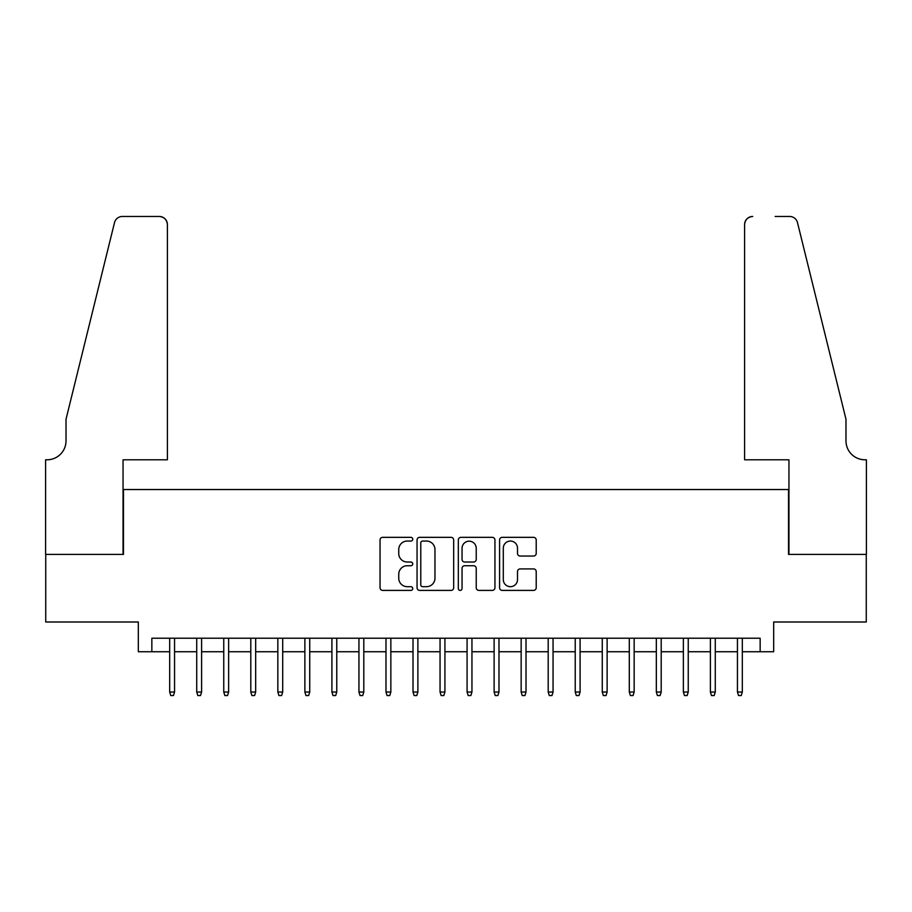 <?xml version="1.0" encoding="UTF-8"?>
<svg xmlns="http://www.w3.org/2000/svg" width="912" height="912" viewBox="0 0 912 912"><rect width="100%" height="100%" fill="white"/><g stroke="black" fill="none" stroke-linecap="round" stroke-linejoin="round"><path stroke-width="1.37" d="M412.748 539.197A1.858 1.858 0 0 0 410.89 537.339L382.687 537.339A2.656 2.656 0 0 0 380.042 539.984L380.042 587.75A2.656 2.656 0 0 0 382.687 590.406L410.89 590.406A1.858 1.858 0 0 0 412.748 588.548A1.858 1.858 0 0 0 410.89 586.69L407.242 586.69A8.493 8.493 0 0 1 398.749 578.197L398.749 574.218A8.493 8.493 0 0 1 407.242 565.725L410.89 565.725A1.858 1.858 0 0 0 412.748 563.867A1.858 1.858 0 0 0 410.89 562.02L407.242 562.02A8.493 8.493 0 0 1 398.749 553.527L398.749 549.537A8.493 8.493 0 0 1 407.242 541.055L410.89 541.055A1.858 1.858 0 0 0 412.748 539.197M533.554 556.046A2.656 2.656 0 0 0 536.21 553.39L536.21 539.984A2.656 2.656 0 0 0 533.554 537.339L502.238 537.339A2.656 2.656 0 0 0 499.582 539.984L499.582 587.75A2.656 2.656 0 0 0 502.238 590.406L533.554 590.406A2.656 2.656 0 0 0 536.21 587.75L536.21 571.573A2.656 2.656 0 0 0 533.554 568.917L520.159 568.917A2.656 2.656 0 0 0 517.503 571.573L517.503 579.599A7.102 7.102 0 0 1 510.401 586.69A7.102 7.102 0 0 1 503.299 579.599L503.299 548.146A7.102 7.102 0 0 1 510.401 541.055A7.102 7.102 0 0 1 517.503 548.146L517.503 553.39A2.656 2.656 0 0 0 520.159 556.046L533.554 556.046M151.848 651.738L151.848 638.218L760.152 638.218L760.152 651.738L773.672 651.738L773.672 621.995L866.263 621.995L866.263 554.405L788.538 554.405L788.538 489.527L123.462 489.527L123.462 554.405L45.737 554.405L45.737 621.995L138.328 621.995L138.328 651.738L169.689 651.738M453.674 539.984A2.656 2.656 0 0 0 451.03 537.339L419.714 537.339A2.656 2.656 0 0 0 417.058 539.984L417.058 587.75A2.656 2.656 0 0 0 419.714 590.406L451.03 590.406A2.656 2.656 0 0 0 453.674 587.75L453.674 539.984M460.97 537.339L492.286 537.339A2.656 2.656 0 0 1 494.942 539.984L494.942 587.75A2.656 2.656 0 0 1 492.286 590.406L478.891 590.406A2.656 2.656 0 0 1 476.235 587.75L476.235 568.381A2.656 2.656 0 0 0 473.579 565.725L464.687 565.725A2.656 2.656 0 0 0 462.042 568.381L462.042 588.548A1.858 1.858 0 0 1 460.184 590.406A1.858 1.858 0 0 1 458.326 588.548L458.326 539.984A2.656 2.656 0 0 1 460.97 537.339M174.557 651.738L196.73 651.738M201.598 651.738L223.759 651.738M228.627 651.738L250.8 651.738M255.668 651.738L277.841 651.738M282.697 651.738L304.87 651.738M309.738 651.738L331.911 651.738M336.779 651.738L358.94 651.738M363.808 651.738L385.981 651.738M390.849 651.738L413.011 651.738M417.878 651.738L440.051 651.738M444.919 651.738L467.081 651.738M471.949 651.738L494.122 651.738M498.989 651.738L521.151 651.738M526.019 651.738L548.192 651.738M553.06 651.738L575.221 651.738M580.089 651.738L602.262 651.738M607.13 651.738L629.303 651.738M634.159 651.738L656.332 651.738M661.2 651.738L683.373 651.738M688.241 651.738L710.402 651.738M715.27 651.738L737.443 651.738M742.311 651.738L760.152 651.738M422.632 541.055A1.858 1.858 0 0 0 420.774 542.902L420.774 584.831A1.858 1.858 0 0 0 422.632 586.69L426.474 586.69A8.493 8.493 0 0 0 434.967 578.197L434.967 549.537A8.493 8.493 0 0 0 426.474 541.055L422.632 541.055M476.235 548.283A7.102 7.102 0 0 0 469.133 541.181A7.102 7.102 0 0 0 462.042 548.283L462.042 559.364A2.656 2.656 0 0 0 464.687 562.02L473.579 562.02A2.656 2.656 0 0 0 476.235 559.364L476.235 548.283M169.689 692.026L170.772 695.537L173.474 695.537L174.557 692.026L169.689 692.026L169.689 638.218M174.557 692.026L174.557 638.218M167.398 459.785L167.398 224.58A8.105 8.105 0 0 0 159.281 216.463L122.379 216.463A8.105 8.105 0 0 0 114.502 222.631L66.017 419.235L66.017 440.861A18.924 18.924 0 0 1 47.082 459.785L45.6 459.785L45.6 554.405L123.052 554.405L123.052 459.785L167.398 459.785L167.398 224.58C166.885 219.689 164.171 216.976 159.281 216.463L136.846 216.463M114.502 222.631C116.565 218.185 116.565 218.185 114.502 222.631C116.565 218.185 116.565 218.185 114.502 222.631M66.017 440.861A18.924 18.924 0 0 1 47.082 459.785M744.602 459.785L744.602 224.58L744.602 459.785L788.948 459.785L788.948 554.405L866.4 554.405L866.4 459.785L864.918 459.785A18.924 18.924 0 0 1 845.983 440.861A18.924 18.924 0 0 0 864.918 459.785M831.117 358.952L797.498 222.631L845.983 419.235L845.983 440.861M775.154 216.463L789.621 216.463A8.105 8.105 0 0 1 797.498 222.631C795.435 218.185 795.435 218.185 797.498 222.631C795.435 218.185 795.435 218.185 797.498 222.631M752.719 216.463A8.105 8.105 0 0 0 744.602 224.58C745.115 219.689 747.829 216.976 752.719 216.463M196.73 692.026L197.813 695.537L200.515 695.537L201.598 692.026L196.73 692.026L196.73 638.218M201.598 692.026L201.598 638.218M223.759 692.026L224.842 695.537L227.544 695.537L228.627 692.026L223.759 692.026L223.759 638.218M228.627 692.026L228.627 638.218M250.8 692.026L251.883 695.537L254.585 695.537L255.668 692.026L250.8 692.026L250.8 638.218M255.668 692.026L255.668 638.218M277.841 692.026L278.912 695.537L281.626 695.537L282.697 692.026L277.841 692.026L277.841 638.218M282.697 692.026L282.697 638.218M304.87 692.026L305.953 695.537L308.655 695.537L309.738 692.026L304.87 692.026L304.87 638.218M309.738 692.026L309.738 638.218M331.911 692.026L332.983 695.537L335.696 695.537L336.779 692.026L331.911 692.026L331.911 638.218M336.779 692.026L336.779 638.218M358.94 692.026L360.023 695.537L362.725 695.537L363.808 692.026L358.94 692.026L358.94 638.218M363.808 692.026L363.808 638.218M385.981 692.026L387.064 695.537L389.766 695.537L390.849 692.026L385.981 692.026L385.981 638.218M390.849 692.026L390.849 638.218M413.011 692.026L414.094 695.537L416.795 695.537L417.878 692.026L413.011 692.026L413.011 638.218M417.878 692.026L417.878 638.218M440.051 692.026L441.134 695.537L443.836 695.537L444.919 692.026L440.051 692.026L440.051 638.218M444.919 692.026L444.919 638.218M467.081 692.026L468.164 695.537L470.866 695.537L471.949 692.026L467.081 692.026L467.081 638.218M471.949 692.026L471.949 638.218M494.122 692.026L495.205 695.537L497.906 695.537L498.989 692.026L494.122 692.026L494.122 638.218M498.989 692.026L498.989 638.218M521.151 692.026L522.234 695.537L524.936 695.537L526.019 692.026L521.151 692.026L521.151 638.218M526.019 692.026L526.019 638.218M548.192 692.026L549.275 695.537L551.977 695.537L553.06 692.026L548.192 692.026L548.192 638.218M553.06 692.026L553.06 638.218M575.221 692.026L576.304 695.537L579.017 695.537L580.089 692.026L575.221 692.026L575.221 638.218M580.089 692.026L580.089 638.218M602.262 692.026L603.345 695.537L606.047 695.537L607.13 692.026L602.262 692.026L602.262 638.218M607.13 692.026L607.13 638.218M629.303 692.026L630.374 695.537L633.088 695.537L634.159 692.026L629.303 692.026L629.303 638.218M634.159 692.026L634.159 638.218M656.332 692.026L657.415 695.537L660.117 695.537L661.2 692.026L656.332 692.026L656.332 638.218M661.2 692.026L661.2 638.218M683.373 692.026L684.456 695.537L687.158 695.537L688.241 692.026L683.373 692.026L683.373 638.218M688.241 692.026L688.241 638.218M710.402 692.026L711.485 695.537L714.187 695.537L715.27 692.026L710.402 692.026L710.402 638.218M715.27 692.026L715.27 638.218M737.443 692.026L738.526 695.537L741.228 695.537L742.311 692.026L737.443 692.026L737.443 638.218M742.311 692.026L742.311 638.218"/></g></svg>
